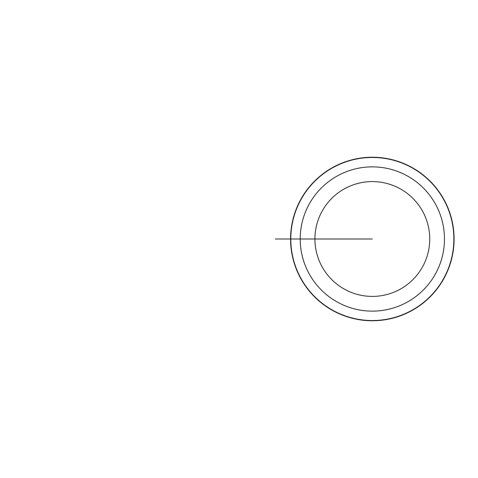 <?xml version="1.0" encoding="UTF-8"?>
<svg xmlns="http://www.w3.org/2000/svg" width="478" height="478" viewBox="0 0 478 478"><rect width="100%" height="100%" fill="white"/><g stroke="black" fill="none" stroke-linecap="round" stroke-linejoin="round"><path stroke-width="0.72" d="M290.57 239A81.768 81.768 0 0 1 413.219 168.19A81.768 81.768 0 0 1 413.219 309.81A81.768 81.768 0 0 1 290.57 239L290.797 239A81.541 81.541 0 0 0 413.106 309.613A81.541 81.541 0 0 0 413.106 168.387A81.541 81.541 0 0 0 290.797 239L300.208 239A72.13 72.13 0 0 1 372.332 166.87A72.13 72.13 0 0 1 444.462 239A72.13 72.13 0 0 1 372.332 311.13A72.13 72.13 0 0 1 300.208 239L372.332 239M314.924 239A57.408 57.408 0 0 0 401.036 288.718A57.408 57.408 0 0 0 401.036 189.282A57.408 57.408 0 0 0 314.924 239M307.408 239L275.304 239"/></g></svg>
